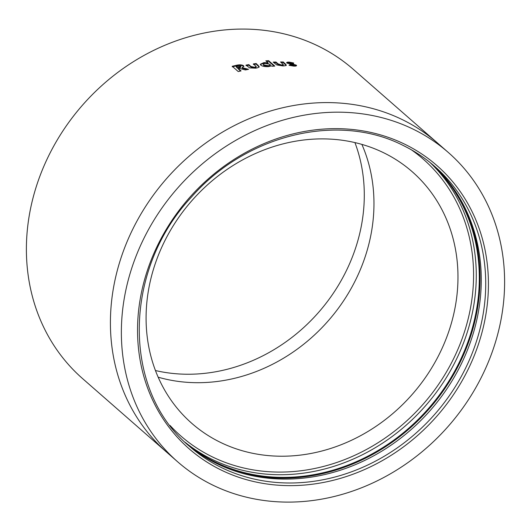 <?xml version="1.0" encoding="UTF-8"?>
<svg xmlns="http://www.w3.org/2000/svg" width="531" height="531" viewBox="0 0 531 531"><rect width="100%" height="100%" fill="white"/><g stroke="black" fill="none" stroke-linecap="round" stroke-linejoin="round"><path stroke-width="0.8" d="M431.517 163.694A186.069 163.209 -48.8 0 1 440.425 393.59A186.069 163.209 -48.8 0 1 214.405 461.651A186.069 163.209 -48.8 0 1 186.527 443.65M432.519 164.53A186.069 163.209 -48.8 0 1 442.827 394.706A186.069 163.209 -48.8 0 1 216.369 463.371A186.069 163.209 -48.8 0 1 187.489 444.533M155.45 370.538A167.252 146.709 131.2 0 0 364.166 201.488A167.252 146.709 131.2 0 0 354.927 142.587M121.519 324.441A205.51 180.261 -48.8 0 1 243.171 136.275A205.51 180.261 -48.8 0 1 448.323 152.483A205.51 180.261 -48.8 0 1 504.45 289.84A205.51 180.261 -48.8 0 1 382.805 478.006A205.51 180.261 -48.8 0 1 177.646 461.797A205.51 180.261 -48.8 0 1 121.519 324.441M146.211 311.631A167.252 146.709 -48.8 0 1 154.315 266.516A167.252 146.709 -48.8 0 1 168.3 234.191A167.252 146.709 -48.8 0 1 196.337 195.76A167.252 146.709 -48.8 0 1 232.943 165.579A167.252 146.709 -48.8 0 1 264.206 149.888A167.252 146.709 -48.8 0 1 308.378 139.514A167.252 146.709 -48.8 0 1 352.04 141.95A167.252 146.709 -48.8 0 1 382.26 152.085A167.252 146.709 -48.8 0 1 412.169 171.686A167.252 146.709 -48.8 0 1 416.702 175.847A167.252 146.709 -48.8 0 1 441.838 209.473A167.252 146.709 -48.8 0 1 453.321 239.501A167.252 146.709 -48.8 0 1 457.848 283.474A167.252 146.709 -48.8 0 1 449.744 328.589A167.252 146.709 -48.8 0 1 435.759 360.921A167.252 146.709 -48.8 0 1 407.722 399.352A167.252 146.709 -48.8 0 1 371.116 429.526A167.252 146.709 -48.8 0 1 339.86 445.224A167.252 146.709 -48.8 0 1 295.681 455.598A167.252 146.709 -48.8 0 1 252.019 453.155A167.252 146.709 -48.8 0 1 221.799 443.02A167.252 146.709 -48.8 0 1 191.89 423.426A167.252 146.709 -48.8 0 1 187.363 419.264A167.252 146.709 -48.8 0 1 162.22 385.639A167.252 146.709 -48.8 0 1 150.738 355.611A167.252 146.709 -48.8 0 1 146.211 311.631M437.365 142.892L353.347 69.375A205.51 180.261 131.2 0 0 316.595 45.288C304.927 39.752 292.548 35.604 279.465 32.836A205.51 180.261 131.2 0 0 225.814 29.836A205.51 180.261 131.2 0 0 171.533 42.586C158.145 47.737 145.341 54.169 133.122 61.868A205.51 180.261 131.2 0 0 88.146 98.945A205.51 180.261 131.2 0 0 53.697 146.171C46.635 158.981 40.907 172.223 36.513 185.896A205.51 180.261 131.2 0 0 26.55 241.333A205.51 180.261 131.2 0 0 32.112 295.369C35.411 308.259 40.11 320.558 46.224 332.267A205.51 180.261 131.2 0 0 77.114 373.585A205.51 180.261 131.2 0 0 82.677 378.689L166.694 452.213A205.51 180.261 -48.8 0 1 161.132 447.102A205.51 180.261 -48.8 0 1 130.234 405.784C124.128 394.075 119.429 381.776 116.13 368.886A205.51 180.261 -48.8 0 1 110.567 314.856A205.51 180.261 -48.8 0 1 120.53 259.42C124.924 245.747 130.653 232.505 137.715 219.695A205.51 180.261 -48.8 0 1 172.163 172.469A205.51 180.261 -48.8 0 1 217.139 135.392C229.359 127.692 242.156 121.26 255.55 116.11A205.51 180.261 -48.8 0 1 309.832 103.359A205.51 180.261 -48.8 0 1 363.476 106.353C376.565 109.12 388.944 113.276 400.613 118.811A205.51 180.261 -48.8 0 1 437.365 142.892A205.51 180.261 -48.8 0 1 437.371 142.899L448.323 152.483M241.047 70.908L238.412 68.605L239.355 68.386L245.422 69.946L248.528 69.322L242.176 67.636L243.875 66.282L243.503 65.671C241.625 64.616 238.943 64.563 235.465 65.512L232.22 66.282L238.26 71.572L241.047 70.908M249.623 67.902L255.59 68.174C257.754 67.868 258.936 67.337 259.148 66.581L256.201 63.521L253.4 63.899L256.174 66.528L254.595 67.291L250.931 66.468L248.807 64.609L246.012 65.101L249.623 67.902M263.914 62.612L260.296 64.271L260.821 65.167C262.394 66.309 264.976 66.787 268.567 66.607L271.54 65.844L272.025 66.262L274.819 66.096L268.613 60.673L265.819 60.839L268.115 62.85L263.914 62.612L263.887 63.202L260.356 64.576M276.797 64.955L282.738 65.91C284.888 65.91 286.063 65.598 286.262 64.981L283.315 61.988L280.534 61.961L283.315 64.563L281.742 65.028L278.085 63.873L275.967 62.014L273.186 62.1L276.797 64.955M296.325 65.877L289.554 63.786L289.654 63.189L290.364 63.003L292.694 63.508L293.663 62.997L289.242 62.114C287.152 62.041 286.355 62.353 286.846 63.056L293.57 64.994L293.517 65.678L292.614 65.824L292.72 65.227L289.992 64.729L289.043 65.313L293.676 66.109C296.019 66.229 296.902 65.91 296.325 65.167L289.607 63.116L289.581 63.647M286.627 62.658L286.846 63.056M296.577 65.618L296.325 65.167L296.205 65.758M293.57 64.994L292.72 65.227M459.242 197.313A186.905 163.946 -48.8 0 1 429.181 408.824A186.905 163.946 -48.8 0 1 223.524 466.669M292.614 65.824L289.899 65.32L289.992 64.729M293.55 63.587L289.143 62.704L289.242 62.114M289.143 62.704L286.773 62.977M286.182 65.572L283.229 62.578L283.315 61.988M283.229 62.578L281.218 62.558M281.742 65.028L281.669 65.618L283.235 65.154L283.315 64.563M281.669 65.618L278.025 64.463L275.908 62.612L275.967 62.014M275.908 62.612L273.837 62.671M274.135 66.129L268.567 61.264L268.613 60.673M268.567 61.264L266.449 61.39M263.887 63.202L268.082 63.441L268.115 62.85M268.049 66.275L268.075 65.678C270.04 65.459 270.684 65.001 270 64.311L265.507 63.441C263.582 63.68 262.951 64.151 263.602 64.848L263.588 65.439L268.049 66.275C270.007 66.056 270.644 65.598 269.96 64.901M270.259 65.406L270 64.311M263.588 65.439L263.602 64.848L268.075 65.678M259.148 67.171L256.201 64.112L256.201 63.521M256.201 64.112L253.406 64.49M254.595 67.291L254.608 67.882L256.188 67.112L256.174 66.528M254.608 67.882L250.951 67.052L248.827 65.2L248.807 64.609M248.827 65.2L246.039 65.685M247.293 69.561L242.222 68.214L242.176 67.636M243.815 66.567L243.503 65.671M243.537 66.256C241.665 65.2 238.99 65.147 235.518 66.09L232.286 66.86M240.57 71.021L238.465 69.183L238.412 68.605M236.083 66.567L237.324 67.656L238.412 67.404C240.065 67.138 240.828 66.747 240.689 66.229L236.083 66.567L237.384 68.233L238.465 67.981C240.118 67.722 240.875 67.331 240.735 66.806M237.384 68.233L237.324 67.656M240.875 67.025L240.689 66.229M411.313 149.775A183.978 161.378 -48.8 0 1 441.367 380.189A183.978 161.378 -48.8 0 1 211.65 456.541A183.978 161.378 -48.8 0 1 170.053 425.47M429.957 162.433A186.069 163.209 -48.8 0 1 436.721 391.865A186.069 163.209 -48.8 0 1 211.378 459.01A186.069 163.209 -48.8 0 1 185.067 442.27M220.823 467.273A186.069 163.209 -48.8 0 1 189.693 446.505C121.758 390.624 122.542 270.093 191.651 196.862C246.377 134.27 338.771 112.087 403.739 145.753C415.023 151.335 425.364 158.238 434.763 166.455A186.069 163.209 -48.8 0 1 448.264 397.234A186.069 163.209 -48.8 0 1 220.823 467.273M403.64 145.686A186.069 163.209 -48.8 0 1 434.763 166.455M405.418 144.545A188.16 165.041 -48.8 0 1 462.103 380.793A188.16 165.041 -48.8 0 1 220.551 469.743A188.16 165.041 -48.8 0 1 163.867 233.487A188.16 165.041 -48.8 0 1 405.418 144.545M361.883 144.399A167.252 146.709 -48.8 0 1 369.304 165.977A167.252 146.709 -48.8 0 1 373.837 209.951A167.252 146.709 -48.8 0 1 365.726 255.066A167.252 146.709 -48.8 0 1 351.741 287.397A167.252 146.709 -48.8 0 1 323.704 325.828A167.252 146.709 -48.8 0 1 287.105 356.009A167.252 146.709 -48.8 0 1 255.842 371.7A167.252 146.709 -48.8 0 1 211.663 382.074A167.252 146.709 -48.8 0 1 168.008 379.638A167.252 146.709 -48.8 0 1 158.165 377.189M292.083 64.37L292.189 63.78M290.895 64.145L290.995 63.554M285.087 64.205L285.167 63.614M278.025 64.463L278.085 63.873M258.053 65.738L258.059 65.147M250.951 67.052L250.931 66.468M235.518 66.09L235.465 65.512M238.465 67.981L238.412 67.404M177.646 461.797L166.694 452.213"/></g></svg>
